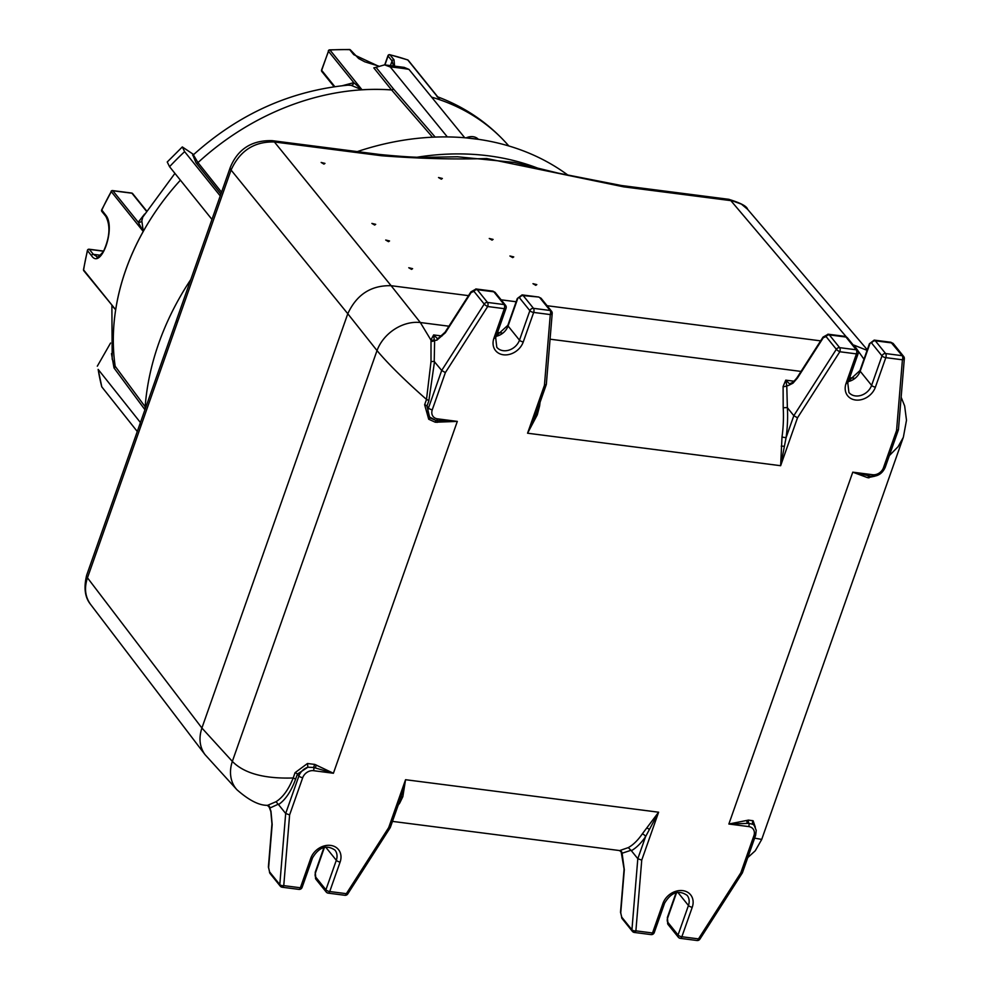<?xml version="1.0" encoding="UTF-8"?>
<svg xmlns="http://www.w3.org/2000/svg" width="990" height="990" viewBox="0 0 990 990"><rect width="100%" height="100%" fill="white"/><g stroke="black" fill="none" stroke-linecap="round" stroke-linejoin="round"><path stroke-width="1.49" d="M220.238 195.921L184.623 151.656A249.443 200.252 141.1 0 0 169.562 166.704L211.959 219.409M140.431 422.557L98.171 369.406A249.443 200.252 141.1 0 0 101.784 386.855L137.276 431.492M111.994 305.65L115.669 309.796A3.057 2.624 39.6 0 0 115.644 309.709L112.179 305.972M143.253 231.474A3.057 0.817 29.2 0 0 143.228 231.437A3.057 0.928 -171.3 0 0 143.29 231.375L141.842 220.894A3.057 2.809 -2.5 0 1 138.229 222.218L143.228 231.437A233.665 187.593 141.1 0 0 115.669 309.697L115.644 309.709A3.057 1.361 -171.2 0 1 115.694 309.734A233.665 187.593 -38.9 0 1 143.253 231.474L143.29 231.375A233.665 187.593 -38.9 0 1 180.403 180.192M141.842 220.894L142.758 217.156L174.933 173.386M145.159 406.754L115.174 366.25A233.665 187.593 -38.9 0 1 115.669 309.796L115.694 309.734M87.838 250.062A1.522 0.619 14.1 0 0 87.417 250.359L83.507 269.614A1.522 1.522 0 0 0 83.828 270.802A1.522 1.225 -38.9 0 1 83.618 269.936A1.522 0.681 -171.2 0 1 83.507 269.614A1.522 0.681 -171.2 0 1 83.717 269.342M115.669 309.697L83.618 269.936A233.665 187.593 -38.9 0 1 87.516 250.693A1.522 1.225 -38.9 0 1 89.372 249.393A1.522 0.718 -82.7 0 0 89.088 249.22A1.522 1.522 0 0 0 87.417 250.359A1.522 0.619 14.1 0 0 87.516 250.693L91.513 255.655C101.042 270.468 116.177 227.49 105.769 215.177L101.673 209.88A1.522 1.522 0 0 0 101.871 211.476A1.522 1.225 -38.9 0 1 101.772 210.214A233.665 187.593 -38.9 0 1 111.177 191.676A1.522 1.225 -38.9 0 1 112.872 190.761A1.522 0.718 -82.7 0 0 112.588 190.587A1.522 0.718 -82.7 0 0 112.093 190.872M393.315 88.754L376.039 67.32L373.799 67.877L391.57 89.929A233.665 187.593 141.1 0 0 362.018 89.781L361.969 89.768A3.057 0.631 103.7 0 0 361.969 89.768L353.789 82.665A3.057 2.685 -78 0 1 351.203 85.35L362.043 89.818A233.665 187.593 -38.9 0 1 391.607 89.966A1.522 1.238 139.1 0 0 393.327 88.778A1.522 0.718 97.3 0 1 393.315 88.754A1.522 1.225 -38.9 0 1 391.57 89.929L432.543 137.202M221.55 192.196L197.975 162.595L193.359 154.836C238.714 114.036 290.256 90.82 347.985 85.152L351.203 85.35M438.112 97.329L439.894 99.767A3.057 2.821 -99.3 0 0 439.981 99.829L437.852 96.995M407.348 59.858A1.522 0.817 109.2 0 1 407.62 59.87A1.522 0.817 109.2 0 1 407.831 60.019A1.522 1.225 -38.9 0 1 408.301 60.353L438.162 97.379M431.628 97.168A233.665 187.593 -38.9 0 1 439.919 99.817L439.981 99.829A233.665 187.593 -38.9 0 1 507.647 144.627L508.848 145.988M439.894 99.767L439.882 99.78A233.665 187.593 141.1 0 0 431.603 97.131M328.742 50.651L321.577 70.018A1.522 1.522 0 0 0 321.824 71.49A1.522 1.225 -38.9 0 1 321.676 70.352L321.861 69.82M349.136 49.661A1.522 0.668 91.6 0 1 349.433 49.5L329.658 49.847A1.522 1.522 0 0 0 328.321 50.861L328.42 51.195A1.522 1.225 -38.9 0 1 329.967 50.02L329.299 50.218M376.039 67.32L384.565 64.857L390.295 66.986L447.356 136.942M388.402 55.44L388.08 55.997A1.522 1.225 -38.9 0 1 390.011 54.846A1.522 0.767 -76.7 0 0 389.763 54.685A1.522 0.767 -76.7 0 0 389.219 54.895M349.433 49.5A1.522 0.668 91.6 0 1 349.73 49.673A1.522 1.225 -38.9 0 1 350.584 50.069A1.522 1.522 0 0 0 349.433 49.5M384.949 64.882L388.08 55.997L392.077 60.947L393.389 65.761M354.593 55.044A1.522 1.225 141.1 0 0 353.727 54.636L378.242 66.082M394.565 65.909L394.008 59.808L390.011 54.846A233.665 187.593 -38.9 0 1 407.831 60.019L439.882 99.78A3.057 1.621 109.2 0 0 439.919 99.817M103.678 251.089L89.088 249.22A1.522 0.718 -82.7 0 0 88.593 249.505M144.602 214.05L138.229 222.218L112.872 190.761L131.93 193.211A1.522 1.225 -38.9 0 1 132.648 193.595A1.522 1.522 0 0 0 131.645 193.038A1.522 0.718 97.3 0 1 131.93 193.211L146.396 211.155M131.336 193.137A1.522 0.718 97.3 0 1 131.645 193.038L112.588 190.587A1.522 1.522 0 0 0 111.066 191.355L143.228 231.437M105.918 216.488A1.522 1.225 -38.9 0 1 105.868 216.426C110.633 225.769 109.816 237.464 103.43 251.51C98.629 256.917 96.513 258.662 97.082 256.744L93.357 254.343A1.522 1.225 141.1 0 0 91.513 255.655M111.462 191.293L101.673 209.88M98.171 369.406L101.784 386.855M111.474 353.616L114.011 367.933A1.522 1.238 143.5 0 0 115.174 366.25L112.204 359.172L111.882 305.613M182.309 146.941L167.236 162.001L169.562 166.704M184.623 151.656L182.321 146.941L193.656 154.551M464.756 137.771L408.969 69.387A249.381 200.215 141.1 0 0 390.295 66.986M97.305 366.201L110.558 343.035M408.969 69.387L404.205 67.382L384.565 64.857M411.555 269.379L408.771 267.746L412.595 268.661L411.555 269.379M388.501 241.671L385.716 240.038L389.54 240.954L388.501 241.671M512.696 257.623L509.924 255.989L513.748 256.905L512.696 257.623M535.763 285.33L532.979 283.685L536.803 284.613L535.763 285.33M323.94 164.105L321.156 162.459L324.98 163.387L323.94 164.105M492.042 240.125L489.258 238.491L493.082 239.407L492.042 240.125M374.666 225.052L371.881 223.418L375.705 224.334L374.666 225.052M441.317 179.178L438.533 177.532L442.357 178.46L441.317 179.178M398.19 805.155A73.235 34.601 -82.7 0 0 399.811 802.89L402.843 796.641L405.554 779.712L400.814 797.705L390.283 827.566L388.686 827.615L346.364 893.673A3.057 1.435 97.3 0 1 344.829 895.282A3.057 3.057 0 0 0 347.787 893.896A3.057 0.693 -147.4 0 1 346.364 893.673L329.732 891.532A3.057 1.114 -160.6 0 1 325.92 889.775A3.057 2.45 141.1 0 0 326.217 892.027A3.057 3.057 0 0 0 328.21 893.141A3.057 1.435 -82.7 0 0 329.732 891.532L340.114 862.043A16.78 13.476 141.1 0 0 330.635 845.41A16.78 13.476 141.1 0 0 310.773 858.268L300.391 887.77A3.057 1.435 97.3 0 1 298.856 889.379A3.057 3.057 0 0 0 302.123 887.362A3.057 1.114 -160.6 0 1 300.391 887.77L283.759 885.629A3.057 1.448 -175.3 0 1 279.799 884.577A3.057 2.45 141.1 0 0 280.244 886.124A3.057 3.057 0 0 0 282.237 887.238A3.057 1.435 -82.7 0 0 283.759 885.629L289.612 814.894L302.705 777.707A9.158 7.351 -38.9 0 1 313.545 770.69L333.407 773.252L314.795 764.416L307.457 763.513L295.057 772.683L293.201 777.979C288.56 789.525 282.831 797.445 276.024 801.714L278.512 804.585C285.33 799.97 290.998 791.567 295.527 779.377A3.057 1.114 19.4 0 0 293.201 777.979C264.318 778.895 244.035 773.363 232.341 761.397A36.618 29.279 137.6 0 0 236.919 789.735A36.618 29.279 137.6 0 0 236.932 789.748L205.041 754.652L90.548 604.358C85.128 596.822 84.1 587.973 87.467 577.814A12.202 4.443 -160.6 0 1 86.675 575.19C83.618 587.751 84.905 597.465 90.548 604.358M399.811 802.89A3.057 1.98 34.5 0 0 398.982 802.915M628.304 847.601L631.36 850.707A76.292 36.036 -82.7 0 0 645.554 836.711L658.61 812.208L642.201 834.026A73.235 34.601 97.3 0 1 628.304 847.601L619.678 850.571M295.527 779.377L297.396 774.081L307.89 767.213L313.743 767.473L333.407 773.252L457.318 421.394L435.959 420.453L435.303 422.235L457.318 421.394L437.456 418.832A9.158 7.351 -38.9 0 1 432.284 409.761L445.376 372.587L487.699 306.529A3.057 1.435 -82.7 0 0 487.501 302.433A3.057 2.45 141.1 0 0 484.221 304.091A3.057 0.693 32.6 0 0 487.699 306.529L504.318 308.67A3.057 1.114 19.4 0 0 506.063 308.261A3.057 3.057 0 0 0 505.556 305.328A3.057 2.45 141.1 0 0 504.12 304.561A3.057 1.435 97.3 0 1 504.318 308.67L493.936 338.159A16.78 13.476 141.1 0 0 503.415 354.791A16.78 13.476 141.1 0 0 523.277 341.921L533.672 312.432A3.057 1.435 -82.7 0 0 533.474 308.336A3.057 2.45 141.1 0 0 529.86 310.674A3.057 1.114 19.4 0 0 533.672 312.432L550.292 314.572A3.057 1.448 4.7 0 0 552.197 313.409A3.057 3.057 0 0 0 551.529 311.231A3.057 2.45 141.1 0 0 550.093 310.476A3.057 1.435 97.3 0 1 550.292 314.572L544.438 385.308L527.571 433.212L537.285 414.847L539.6 405.962A73.235 34.601 -82.7 0 0 540.07 402.262M302.705 777.707A3.057 1.114 19.4 0 1 298.893 775.95A12.202 9.801 141.1 0 1 307.89 767.213L307.457 763.513M276.024 801.714L267.585 805.34A3.057 2.834 -82.4 0 1 269.973 808.001L278.314 804.165M313.545 770.69A3.057 1.435 97.3 0 0 313.743 767.473A3.057 0.792 112.4 0 1 314.795 764.416M267.374 805.316L269.515 807.481A3.057 2.982 104.9 0 0 267.411 805.328A3.057 2.982 104.9 0 0 267.411 805.316A3.057 2.982 104.9 0 0 267.387 805.316L267.498 805.328C259.12 805.501 248.936 800.304 236.919 789.735M269.515 807.481L270.975 811.231L272.176 824.534A3.057 1.448 -175.3 0 1 271.953 823.915A3.057 1.448 -175.3 0 1 271.965 823.829M295.057 772.683A3.057 1.114 19.4 0 1 297.396 774.081L298.893 775.95L285.677 813.483L278.512 804.585M327.653 892.794A3.057 1.435 -82.7 0 0 328.21 893.141L344.829 895.282M281.68 886.891A3.057 1.435 -82.7 0 0 282.237 887.238L298.856 889.379M269.528 871.831A3.057 2.45 141.1 0 0 269.973 873.378L268.401 867.03A3.057 1.448 -175.3 0 0 268.612 867.636L269.528 871.831L279.799 884.577L285.677 813.483L289.612 814.894M633.81 932.11A3.057 1.435 -82.7 0 0 634.367 932.456A3.057 1.435 -82.7 0 0 635.889 930.848L641.743 860.112L637.808 858.701L645.554 836.711A3.057 1.98 34.5 0 0 642.201 834.026M619.765 850.583A3.057 2.834 -81.6 0 1 622.104 853.232L631.137 850.237M621.188 851.957L622.104 853.232L624.306 869.752A3.057 1.448 -175.3 0 1 624.084 869.133A3.057 1.448 -175.3 0 1 624.096 869.047M755.308 827.17L753.105 820.747A3.057 2.537 -55.2 0 0 753.105 824.385L754.034 825.289M746.98 820.401L728.863 824.027L748.935 823.358A3.057 1.931 78.5 0 1 748.403 820.104L746.98 820.401A3.057 1.844 78.1 0 0 747.413 823.408M904.105 358.009A3.057 2.45 141.1 0 0 902.224 355.695A3.057 1.435 97.3 0 1 902.422 359.791A3.057 1.448 4.7 0 0 904.328 358.628L898.45 429.685L896.569 430.526L883.476 467.713A3.057 1.114 -160.6 0 0 885.221 467.305C882.486 473.48 877.845 476.499 871.299 476.351L852.774 472.168L728.863 824.027L748.737 826.588A3.057 1.435 97.3 0 0 748.935 823.358L753.105 824.385A12.202 9.801 141.1 0 1 754.269 825.549L753.91 825.103M753.105 820.747L748.403 820.104M889.342 455.61L898.116 446.676L903.264 437.456L761.718 839.409L754.627 838.146M901.135 397.2L904.65 405.95L906.494 420.23L903.375 437.135M883.476 467.713A9.158 7.351 -38.9 0 1 872.648 474.73L852.774 472.168L867.673 477.7L874.702 476.227M654.254 932.58L664.637 903.09A3.057 1.114 -160.6 0 1 662.904 903.499L652.521 932.988L635.889 930.848A3.057 1.448 -175.3 0 1 631.929 929.796A3.057 2.45 141.1 0 0 632.375 931.355A3.057 3.057 0 0 0 634.367 932.456L650.987 934.597A3.057 3.057 0 0 0 654.254 932.58A3.057 1.114 -160.6 0 1 652.521 932.988A3.057 1.435 97.3 0 1 650.987 934.597M631.36 850.707L637.808 858.701L631.929 929.796L621.658 917.049L620.742 912.854A3.057 1.448 -175.3 0 1 620.52 912.248L624.084 869.133L621.2 851.957L619.53 850.546M679.784 938.025A3.057 1.435 -82.7 0 0 680.328 938.359A3.057 1.435 -82.7 0 0 681.863 936.75A3.057 1.114 -160.6 0 1 678.051 934.993A3.057 2.45 141.1 0 0 678.348 937.258A3.057 3.057 0 0 0 680.328 938.359L696.96 940.5A3.057 3.057 0 0 0 699.918 939.114A3.057 0.693 -147.4 0 1 698.495 938.891A3.057 1.435 97.3 0 1 696.96 940.5M748.737 826.588A9.158 7.351 -38.9 0 1 753.91 835.659A3.057 1.114 -160.6 0 0 755.642 835.251L742.413 872.796L740.817 872.834L698.495 938.891L681.863 936.75L692.245 907.261A16.78 13.476 141.1 0 0 682.766 890.629A16.78 13.476 141.1 0 0 662.904 903.499M783.201 407.769A73.235 34.601 97.3 0 1 781.989 437.085L780.64 465.708L786.072 437.679A76.292 36.036 -82.7 0 0 787.372 407.694L786.765 385.642A3.057 1.931 -8.9 0 1 783.102 386.496L783.201 407.769L787.025 407.571M781.989 437.085L786.072 437.679L793.819 415.689L797.507 417.805L839.829 351.747A3.057 1.435 -82.7 0 0 839.631 347.651A3.057 2.45 141.1 0 0 836.352 349.309A3.057 0.693 32.6 0 0 839.829 351.747L856.449 353.888A3.057 1.114 19.4 0 0 858.194 353.479A3.057 3.057 0 0 0 857.687 350.559A3.057 2.45 141.1 0 0 856.251 349.792A3.057 1.435 97.3 0 1 856.449 353.888L846.066 383.378A16.78 13.476 141.1 0 0 855.546 400.01A16.78 13.476 141.1 0 0 875.408 387.139L885.803 357.65A3.057 1.435 -82.7 0 0 885.605 353.554A3.057 2.45 141.1 0 0 881.991 355.893A3.057 1.114 19.4 0 0 885.803 357.65L902.422 359.791L896.569 430.526M794.104 381.224L785.763 380.148L789.29 383.625C791.604 383.501 794.252 381.422 797.247 377.363A3.057 0.693 -147.4 0 0 797.482 377.994L792.99 383.18L788.226 385.58L786.765 385.642L785.763 380.148L783.102 386.496M431.009 341.265L431.009 361.573L434.214 361.461L434.635 340.424A3.057 1.931 -8.7 0 1 431.009 341.265L430.897 340.003A3.057 2.153 -178.5 0 0 434.251 339.706L433.632 334.929L430.897 340.003L420.342 322.53A36.618 28.574 141.6 0 0 377.017 350.584C388.216 363.936 404.712 380.222 426.504 399.44L424.636 404.737L428.707 419.24A3.057 0.817 131.8 0 1 430.625 418.077M872.648 474.73A3.057 1.435 -82.7 0 1 871.151 476.339A3.057 2.24 -82.1 0 0 868.898 477.91M890.901 342.255L902.224 355.695L885.605 353.554L875.321 340.808A6.101 2.883 -82.7 0 0 874.207 340.114L890.901 342.255M797.482 377.994L823.272 337.739A3.057 0.693 -147.4 0 1 823.037 337.107A3.057 0.693 -147.4 0 1 823.061 337.083L828.185 334.224M823.272 337.739L826.081 336.563A3.057 2.45 -38.9 0 1 829.348 334.905L827.912 334.187M826.081 336.563L836.352 349.309L793.819 415.689L787.372 407.694M429.512 416.864L426.962 406.135A3.057 1.114 19.4 0 0 424.636 404.737M434.251 339.706L434.635 340.424L436.862 340.189A3.057 2.314 -105.8 0 1 438.36 338.271L445.129 332.145A3.057 0.693 32.6 0 0 445.351 332.764L471.141 292.508L473.95 291.345L484.221 304.091L441.689 370.47L428.472 408.004L426.962 406.135L428.831 400.839A3.057 1.114 19.4 0 0 426.504 399.44L431.009 361.573M445.376 372.587L441.689 370.47L434.214 361.461M435.959 420.453L429.635 417.038A12.202 9.801 141.1 0 0 430.799 418.201L435.959 420.453A3.057 1.435 -82.7 0 0 437.456 418.832M428.707 419.24L435.303 422.235M438.36 338.271A3.057 2.314 -105.8 0 1 438.397 338.271L437.172 338.394L433.632 334.929L441.973 336.006M538.795 405.863L539.6 405.962M535.887 414.129L527.571 433.212L780.64 465.708L797.507 417.805M552.197 313.409L546.319 384.466L544.438 385.308M551.975 312.791A3.057 2.45 141.1 0 0 551.529 311.231L541.258 298.485A3.057 2.45 141.1 0 0 541.245 298.485A3.057 2.45 141.1 0 0 539.822 297.718L550.093 310.476L533.474 308.336L523.19 295.589A6.101 2.883 -82.7 0 0 522.089 294.896L538.77 297.037L523.19 295.589A3.057 2.45 -38.9 0 0 519.577 297.928L529.86 310.674L519.478 340.164A3.057 1.114 19.4 0 0 523.277 341.921M471.141 292.508A3.057 0.693 -147.4 0 1 470.906 291.889A3.057 0.693 -147.4 0 1 470.931 291.864L476.054 288.993M473.95 291.345A3.057 2.45 -38.9 0 1 477.217 289.686L475.794 288.969M230.311 167.322A12.202 4.443 19.4 0 0 230.274 167.421A12.202 4.443 19.4 0 0 231.066 170.045C239.84 150.752 254.281 141.397 274.403 141.978A12.202 5.767 -82.7 0 0 272.225 140.667A12.202 5.767 -82.7 0 0 272.089 140.654M621.2 185.489A12.202 5.767 97.3 0 1 621.411 185.514L558.273 173.139L514.293 162.422L457.516 156.767L430.279 157.262C420.416 157.769 403.475 156.828 379.455 154.452L272.225 140.667C251.819 140.097 237.835 149.02 230.274 167.434L176.616 319.782A12.202 4.443 19.4 0 0 176.616 319.782A12.202 4.443 19.4 0 0 177.408 322.406L231.066 170.045L347.787 313.743C356.635 294.575 371.077 285.219 391.112 285.702L274.403 141.978L381.633 155.752C418.82 158.598 453.853 159.538 486.758 158.536L623.576 186.825L732.254 200.809L741.411 204.126L747.586 209.298C746.943 206.267 740.631 202.938 728.64 199.287A12.202 5.767 97.3 0 1 730.818 200.599L853.244 345.052M379.467 154.44A12.202 5.767 97.3 0 1 381.633 155.752M820.636 340.857L547.086 305.724M516.149 301.752L501.113 299.822M468.505 295.639L391.112 285.702L420.342 322.53L448.928 326.205M867.079 350.361L853.999 345.139L863.973 359.209M140.382 422.705A12.202 4.443 19.4 0 0 140.333 422.829A12.202 4.443 19.4 0 0 141.112 425.453L87.467 577.814L201.898 728.021L232.341 761.397L377.017 350.584L347.787 313.743L201.898 728.021C198.582 738.243 199.633 747.116 205.041 754.652M176.628 319.77L86.675 575.19M728.652 199.287L621.411 185.514A12.202 5.767 97.3 0 1 623.576 186.825M144.961 409.538A267.003 214.36 -38.9 0 1 158.709 343.443A267.003 214.36 -38.9 0 1 190.785 279.539M357.316 151.594A267.003 214.36 -38.9 0 1 568.446 175.515M353.727 54.636L349.73 49.673A233.665 187.593 -38.9 0 0 329.967 50.02L362.018 89.781A3.057 1.2 -93.6 0 0 362.043 89.818M334.806 86.637L321.676 70.352L328.42 51.195L353.789 82.665L342.441 85.684M435.204 137.09L393.327 88.778M192.852 155.108L196.02 162.768A1.522 1.25 141.5 0 0 197.975 162.595A233.665 187.593 -38.9 0 1 361.944 89.805M390.493 65.427L392.077 60.947A1.522 1.225 -38.9 0 1 394.008 59.808M378.44 65.996L364.889 61.85L358.665 58.546L350.584 50.069M101.871 211.476L105.868 216.426A1.522 1.225 -38.9 0 1 105.856 216.426A1.522 1.225 -38.9 0 1 105.769 215.177M100.559 255.272L93.357 254.343L89.372 249.393L103.603 251.225M114.011 367.933L144.911 409.674M196.02 162.768L220.906 194.028M466.154 137.882A12.202 9.801 -38.9 0 1 478.368 139.318L465.609 137.833M400.814 797.705A3.057 1.955 -161 0 1 402.843 796.641M641.743 860.112L658.61 812.208L405.554 779.712L388.686 827.615M316.416 765.109A3.057 0.891 -66.8 0 0 315.389 767.931M268.612 867.636L272.176 824.534M269.973 873.378A3.057 2.45 141.1 0 0 269.973 873.39L280.244 886.124M302.123 887.362L312.518 857.872C319.089 847.032 326.589 844.445 334.991 850.125A13.736 11.026 -38.9 0 1 336.315 860.285L325.92 889.775L315.649 877.029A3.057 2.45 141.1 0 0 315.946 879.281L315.241 872.252L323.99 847.415M315.649 877.029A3.057 1.435 97.3 0 1 315.451 872.933A3.057 1.114 -160.6 0 1 315.241 872.252M315.451 872.933L324.473 847.291M312.518 857.872A3.057 1.114 -160.6 0 1 310.773 858.268M325.661 847.069L336.315 860.285A3.057 1.114 19.4 0 0 340.114 862.043M646.792 827.962A3.057 1.473 -142 0 1 649.316 829.62M621.658 917.049A3.057 2.45 141.1 0 0 622.104 918.596A3.057 2.45 141.1 0 0 622.104 918.609L620.532 912.248M620.742 912.854L624.306 869.752M664.637 903.09C671.22 892.25 678.719 889.663 687.122 895.344A13.736 11.026 -38.9 0 1 688.446 905.504A3.057 1.114 19.4 0 0 692.245 907.261M677.791 892.299L688.446 905.504L678.051 934.993L667.78 922.247A3.057 2.45 141.1 0 0 668.064 924.499L667.371 917.482L676.12 892.646M667.78 922.247A3.057 1.435 97.3 0 1 667.582 918.151A3.057 1.114 -160.6 0 1 667.371 917.482M667.582 918.151L676.603 892.522M753.91 835.659L740.817 872.834M784.278 446.354A3.057 0.631 2.8 0 0 781.246 446.181M854.147 378.242L849.668 377.673M801.059 371.423L550.056 339.186M502.017 333.024L497.549 332.442M867.673 477.7A3.057 2.215 100.5 0 1 869.715 476.128M904.328 358.628A3.057 3.057 0 0 0 903.66 356.462L893.376 343.716A3.057 2.45 141.1 0 0 893.376 343.703A3.057 2.45 141.1 0 0 891.953 342.948L875.321 340.808A3.057 2.45 -38.9 0 0 871.707 343.146L881.991 355.893L871.608 385.382A3.057 1.114 19.4 0 0 875.408 387.139M847.415 337.8A3.057 2.45 141.1 0 0 845.98 337.046L856.251 349.792L839.631 347.651L829.348 334.905L845.98 337.046A6.101 2.883 97.3 0 0 844.866 336.353L847.415 337.8L857.687 350.559M848.306 381.546A13.736 11.026 141.1 0 0 860.186 371.225A3.057 1.114 -160.6 0 1 859.976 370.557L848.504 381.002M846.066 383.378A3.057 1.114 -160.6 0 0 847.799 382.969L848.913 392.461A13.736 11.026 -38.9 0 0 861.09 395.357A13.736 11.026 -38.9 0 0 871.608 385.382L860.186 371.225L869.628 344.409A3.057 1.114 -160.6 0 1 869.418 343.74L874.207 340.114M869.628 344.409A3.057 1.435 97.3 0 1 871.707 343.146M428.831 400.839L434.523 361.573M437.679 420.651L437.097 422.408M436.862 340.189L445.351 332.764M432.284 409.761A3.057 1.114 19.4 0 1 428.472 408.004A12.202 9.801 141.1 0 0 429.635 417.038L429.413 416.765M537.285 414.847L535.776 414.451M495.285 292.582A3.057 2.45 141.1 0 0 493.849 291.815L504.12 304.561L487.501 302.433L477.217 289.686L493.849 291.815A6.101 2.883 97.3 0 0 492.735 291.122L495.285 292.582L505.556 305.328M496.176 336.315A13.736 11.026 141.1 0 0 508.056 325.995A3.057 1.114 -160.6 0 1 507.845 325.326L496.374 335.783M493.936 338.159A3.057 1.114 -160.6 0 0 495.681 337.751L496.782 347.243A13.736 11.026 -38.9 0 0 508.959 350.126A13.736 11.026 -38.9 0 0 519.478 340.164L508.056 325.995L517.498 299.19A3.057 1.114 -160.6 0 1 517.287 298.522L522.089 294.896M517.498 299.19A3.057 1.435 97.3 0 1 519.577 297.928M141.112 425.453L177.408 322.406M537.558 168.077A267.003 214.36 141.1 0 0 417.57 157.15M83.828 270.802L112.019 305.217M321.824 71.49L334.113 86.736M408.301 60.353A1.522 1.522 0 0 0 407.62 59.87L389.763 54.685A1.522 1.522 0 0 0 387.969 55.663L384.726 64.87M132.648 193.595L146.57 210.87M193.273 155.405L192.592 155.133L193.359 154.836M436.912 96.562C464.756 106.895 488.33 122.921 507.647 144.627M619.864 850.596L392.473 821.391M268.389 867.03L271.953 823.915L270.852 811.627L269.07 806.739M326.217 892.027L315.946 879.281M347.787 893.896L390.283 827.566M761.706 839.458L755.271 850.769L747.772 857.6M632.375 931.355L622.104 918.596M678.348 937.258L668.064 924.499M699.918 939.114L742.413 872.796M755.642 835.251L756.236 830.387L754.269 825.549M885.221 467.305L898.413 429.821M893.376 343.703L890.901 342.268M859.976 370.557L869.418 343.74M847.799 382.969L858.194 353.479M797.247 377.363L823.037 337.107M828.172 334.212L844.866 336.353M535.875 414.179L546.282 384.603M541.245 298.485L538.77 297.037M507.845 325.326L517.287 298.522M495.681 337.751L506.063 308.261M445.116 332.145L470.906 291.889M476.054 288.981L492.735 291.122M867.29 349.767L747.561 209.261"/></g></svg>
